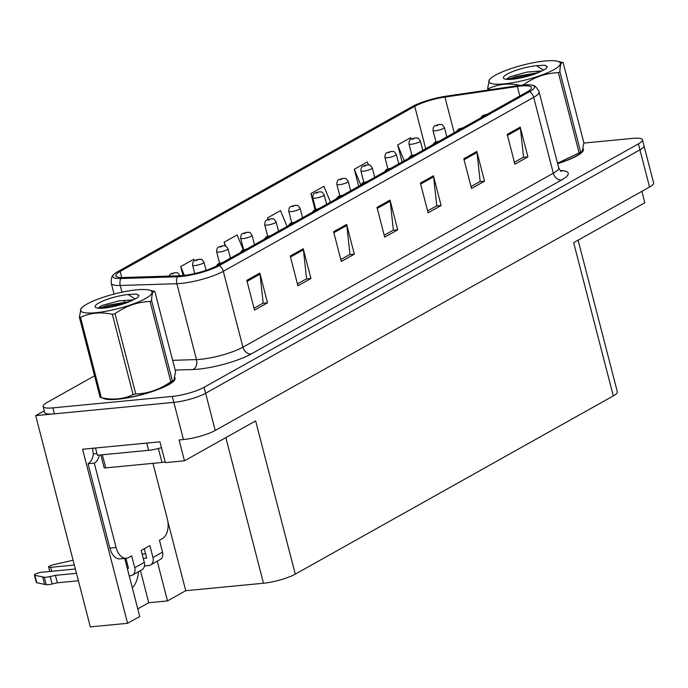 <?xml version="1.0" encoding="UTF-8"?>
<svg xmlns="http://www.w3.org/2000/svg" width="688" height="688" viewBox="0 0 688 688"><rect width="100%" height="100%" fill="white"/><g stroke="black" fill="none" stroke-linecap="round" stroke-linejoin="round"><path stroke-width="1.03" d="M124.717 558.424L139.733 616.491L127.581 623.302L82.569 449.247L159.951 441.816L165.335 462.637L184.461 460.805L179.078 439.976L183.455 439.555A23.547 4.816 -14.5 0 0 215.224 430.456L649.558 187.033A23.547 4.816 -14.5 0 0 653.6 182.939L643.985 145.744A23.547 4.816 -14.5 0 1 639.935 149.838A23.547 4.816 -14.5 0 0 643.985 145.744L642.446 139.793A23.547 4.816 -14.5 0 0 632.668 138.391L583.871 143.078M578.118 240.172L617.334 391.807A23.547 4.816 165.5 0 1 613.292 395.901L295.264 574.145L255.635 420.91L184.461 460.805M641.87 191.333L644.837 202.779L573.663 242.675L613.292 395.901M94.557 375.829L47.18 402.385A23.547 4.816 -14.5 0 0 43.129 406.479A23.547 4.816 -14.5 0 0 52.907 407.881L172.292 396.417A23.547 4.816 -14.5 0 0 204.069 387.318L205.609 393.269L639.935 149.838L205.609 393.269A23.547 4.816 -14.5 0 1 173.832 402.368A23.547 4.816 -14.5 0 0 205.609 393.269L215.224 430.456M127.581 623.302L90.326 626.88L35.699 415.629L173.832 402.368L54.447 413.832A23.547 4.816 -14.5 0 1 44.668 412.43L43.129 406.479M44.256 410.831L35.699 415.629M295.264 574.145A23.547 4.816 165.5 0 1 263.495 583.243L185.734 590.708L167.872 521.633M185.734 590.708L167.511 600.925L157.234 561.21M137.763 608.889L148.754 602.722L167.511 600.925M132.32 587.836A25.121 15.067 84.5 0 0 138.477 571.728M148.754 602.722L140.455 570.619M102.985 398.085A37.677 7.706 -14.5 0 0 117.811 399.229A37.677 7.706 -14.5 0 0 156.417 390.105A37.677 7.706 -14.5 0 0 175.113 378.125A37.677 7.706 -14.5 0 0 175.01 377.832M521.04 86.017A25.121 5.134 165.5 0 1 531.463 87.514A25.121 5.134 165.5 0 1 527.154 91.874L216.763 265.835A25.121 5.134 165.5 0 1 179.611 275.759L123.006 277.531A25.121 5.134 165.5 0 1 115.842 275.819A25.121 5.134 165.5 0 1 120.151 271.45L414.744 106.339A25.121 5.134 165.5 0 1 444.947 97.085L517.35 86.464A25.121 5.134 165.5 0 1 521.04 86.017M522.777 85.045A28.26 5.779 -14.5 0 0 518.632 85.553L446.228 96.174A28.26 5.779 -14.5 0 0 412.241 106.58L117.648 271.691A28.26 5.779 -14.5 0 0 113.477 274.77A28.26 5.779 -14.5 0 0 120.864 278.528L177.47 276.757A28.26 5.779 -14.5 0 0 219.266 265.602L529.648 91.642A28.26 5.779 -14.5 0 0 533.019 85.45A28.26 5.779 -14.5 0 0 522.777 85.045M246.811 280.36L254.508 310.116L267.529 302.815L259.832 273.067L246.811 280.36M254.018 308.215L263.177 303.081L260.021 274.108A6.278 4.859 -119.3 0 0 259.832 273.067M262.842 303.27L267.529 302.815M290.216 256.039L297.904 285.795L310.924 278.494L303.227 248.738L290.216 256.039M297.414 283.895L306.581 278.76L303.425 249.778A6.278 4.859 -119.3 0 0 303.227 248.738M306.246 278.941L310.924 278.494M333.611 231.718L341.308 261.466L354.329 254.173L346.632 224.417L333.611 231.718M340.809 259.565L349.977 254.431L346.821 225.458A6.278 4.859 -119.3 0 0 346.632 224.417M349.642 254.62L354.329 254.173M507.202 134.418L514.899 164.174L527.92 156.881L520.223 127.125L507.202 134.418M514.409 162.273L523.568 157.139L520.412 128.166A6.278 4.859 -119.3 0 0 520.223 127.125M523.233 157.328L527.92 156.881M463.807 158.747L471.504 188.495L484.524 181.202L476.827 151.446L463.807 158.747M471.013 186.603L480.172 181.46L477.016 152.487A6.278 4.859 -119.3 0 0 476.827 151.446M479.837 181.649L484.524 181.202M420.411 183.068L428.099 212.824L441.12 205.523L433.423 175.775L420.411 183.068M427.609 210.924L436.777 205.789L433.621 176.816A6.278 4.859 -119.3 0 0 433.423 175.775M436.441 205.97L441.12 205.523M377.007 207.389L384.704 237.145L397.724 229.844L390.027 200.096L377.007 207.389M384.214 235.244L393.373 230.11L390.216 201.137A6.278 4.859 -119.3 0 0 390.027 200.096M393.037 230.299L397.724 229.844M557.65 163.667A37.677 7.706 -14.5 0 0 583.407 149.287A37.677 7.706 -14.5 0 0 583.304 148.995M204.069 387.318L638.395 143.887A23.547 4.816 -14.5 0 0 642.446 139.793M194.326 260.726L193.724 259.264L180.703 266.557L183.025 275.527M330.446 202.126L323.919 186.293L310.899 193.586L315.027 209.565M368.501 164.845L367.315 161.964L354.294 169.265L358.697 186.293M411.304 139.079L410.71 137.643L397.69 144.944L402.093 161.964M243.268 249.839L237.119 234.935L224.099 242.236L225.028 245.822M287.051 226.447L280.515 210.614L267.494 217.907L267.916 219.541M267.494 217.907L268.139 219.455M310.899 193.586L313.066 198.832M354.294 169.265L360.675 184.728M397.69 144.944L404.226 160.768M224.099 242.236L225.673 246.037M230.093 256.753L230.635 258.069M180.703 266.557L184.341 275.389M168.715 276.103L170.633 273.97A3.922 3.139 59.4 0 1 171.665 273.635L172.189 274.065L174.356 272.852L171.665 273.635M171.759 273.583A3.922 2.933 -118.1 0 0 170.873 273.833A3.922 2.933 -118.1 0 0 170.762 273.901M206.082 270.35L203.975 262.223A5.882 1.204 165.5 0 1 201.059 264.097A5.882 1.204 165.5 0 1 195.022 265.525A5.882 1.204 165.5 0 1 192.58 265.172C192.709 262.309 193.405 260.752 194.67 260.503A3.922 3.139 59.4 0 1 195.71 260.159L196.235 260.589L198.402 259.376L195.71 260.159M195.805 260.107A3.922 2.933 -118.1 0 0 194.919 260.356A3.922 2.933 -118.1 0 0 194.807 260.425M230.454 258.163L228.02 248.755A5.882 1.204 165.5 0 1 225.096 250.621A5.882 1.204 165.5 0 1 219.068 252.049A5.882 1.204 165.5 0 1 216.625 251.696C216.754 248.832 217.451 247.276 218.715 247.026A3.922 3.139 59.4 0 1 219.756 246.682L220.272 247.112L222.448 245.9L219.756 246.682M219.85 246.631A3.922 2.933 -118.1 0 0 218.965 246.889A3.922 2.933 -118.1 0 0 218.844 246.949M254.5 244.687L252.066 235.279A5.882 1.204 165.5 0 1 249.142 237.145A5.882 1.204 165.5 0 1 243.113 238.573A5.882 1.204 165.5 0 1 240.662 238.22C240.8 235.356 241.497 233.8 242.761 233.55A3.922 3.139 59.4 0 1 243.793 233.206L244.317 233.636L246.485 232.424L243.793 233.206M243.887 233.155A3.922 2.933 -118.1 0 0 243.002 233.413A3.922 2.933 -118.1 0 0 242.89 233.473M216.161 266.17L218.156 263.831A3.922 3.139 59.4 0 1 219.188 263.487L220.366 263.822M220.246 263.556L221.545 263.16M221.209 263.349L219.188 263.487M222.387 262.687L220.194 263.358M219.283 263.435A3.922 2.933 -118.1 0 0 218.406 263.685A3.922 2.933 -118.1 0 0 218.285 263.753M240.198 252.702L242.202 250.355A3.922 3.139 59.4 0 1 243.234 250.011L244.412 250.346M244.292 250.088L245.59 249.684M245.255 249.873L243.234 250.011M246.424 249.211L244.24 249.882M243.328 249.959A3.922 2.933 -118.1 0 0 242.443 250.217A3.922 2.933 -118.1 0 0 242.331 250.277M264.244 239.226L266.239 236.878A3.922 3.139 59.4 0 1 267.279 236.534L268.458 236.87M268.329 236.612L269.627 236.208M269.3 236.397L267.279 236.534M270.47 235.735L268.277 236.405M267.374 236.483A3.922 2.933 -118.1 0 0 266.488 236.741A3.922 2.933 -118.1 0 0 266.376 236.801M288.289 225.75L290.284 223.402A3.922 3.139 59.4 0 1 291.316 223.058L292.495 223.394M292.374 223.136L293.673 222.731M293.337 222.921L291.316 223.058M294.516 222.267L292.323 222.929M291.411 223.007A3.922 2.933 -118.1 0 0 290.534 223.265A3.922 2.933 -118.1 0 0 290.413 223.325M152.968 463.334L167.313 518.812A15.695 9.417 -95.5 0 1 162.48 538.558L159.444 540.261L162.523 552.154L152.968 557.512A7.852 6.072 60.7 0 1 150.56 564.96A7.852 6.072 60.7 0 1 148.642 565.545L144.463 565.949M152.968 557.512L149.898 545.61L141.212 550.477L144.291 562.371L134.745 567.729L131.666 555.827L128.63 557.529A15.695 9.417 -95.5 0 1 126.282 558.278A15.695 9.417 -95.5 0 1 116.1 547.519L94.29 463.17L88.038 463.764A15.695 9.417 84.5 0 0 93.439 453.925L93.061 452.437A7.852 6.072 60.7 0 1 93.035 448.241M143.276 558.441L146.725 558.114L144.299 548.749M51.72 571.264L50.706 567.333L74.338 565.063M125.173 560.178L126.36 560.066M95.494 448.008L97.361 455.25L148.617 450.322A15.695 3.208 -14.5 0 0 161.448 447.621M126.282 558.278L120.03 558.88A15.695 9.417 -95.5 0 1 109.848 548.112L88.038 463.764M96.939 453.59L93.439 453.925M99.373 455.052A15.695 9.417 -95.5 0 1 94.29 463.17M127.306 568.443L128.493 568.322L125.904 558.312M78.398 580.758L57.319 582.788L55.393 575.349L76.48 573.319M134.745 567.729A7.852 6.072 60.7 0 1 132.328 575.177A7.852 6.072 60.7 0 1 130.419 575.761L129.232 575.882M75.362 568.993L42.02 572.201A5.014 1.023 165.5 0 0 36.885 573.414A5.014 1.023 165.5 0 0 34.4 575.005A5.014 1.023 165.5 0 0 34.856 575.288L44.299 577.275A7.852 1.608 -14.5 0 0 50.181 576.561L55.393 575.349M57.319 582.788L52.107 584L50.181 576.561M44.299 577.275L46.225 584.714L36.782 582.727A5.014 1.023 -14.5 0 1 36.326 582.444L34.4 575.005M46.225 584.714A7.852 1.608 -14.5 0 0 52.107 584M132.328 575.177L141.883 569.819A7.852 6.072 -119.3 0 0 144.291 562.371M127.375 563.997L126.188 564.117M42.673 576.965L44.6 584.404M150.56 564.96L160.106 559.602A7.852 6.072 -119.3 0 0 162.523 552.154M145.598 553.78L142.158 554.115M50.706 567.333A5.014 1.023 165.5 0 1 48.624 567.032A5.014 1.023 165.5 0 1 53.879 564.624L73.091 560.23M583.08 149.889A37.281 7.628 165.5 0 1 557.624 163.589M174.786 378.718A37.281 7.628 165.5 0 1 155.196 390.449A37.281 7.628 165.5 0 1 118.026 399.109A37.281 7.628 165.5 0 1 103.879 398.3M100.818 454.914L104.112 467.642A3.922 0.8 -14.5 0 0 105.746 467.874L161.998 462.474A3.922 0.8 -14.5 0 0 165.12 461.82M495.24 75.259A36.885 7.542 -14.5 0 0 490.639 78.406A36.885 7.542 -14.5 0 0 508.673 83.343A36.885 7.542 -14.5 0 0 553.995 69.617A36.885 7.542 -14.5 0 0 557.228 61.18A36.885 7.542 -14.5 0 0 527.902 63.872A36.885 7.542 -14.5 0 0 495.24 75.259M488.119 90.025L487.672 88.305L489.443 79.498L490.639 78.406M487.672 88.305A42.381 8.669 -14.5 0 0 488.815 88.554L489.159 89.87M520.635 85.501C509.077 82.913 498.465 83.936 488.815 88.554M522.545 85.063A42.381 8.669 -14.5 0 0 523.319 84.882L523.353 84.994M557.529 163.202L579.124 152.899L558.364 72.636C545.799 73.1 534.12 77.185 523.319 84.882M558.364 72.636A42.381 8.669 -14.5 0 0 559.146 72.197A42.381 8.669 -14.5 0 0 559.903 71.767L580.655 152.039L582.108 151.652L583.88 142.846L563.119 62.574A42.381 8.669 -14.5 0 0 562.861 62.513L557.228 61.18M557.607 163.512A36.885 7.542 -14.5 0 0 576.312 155.901A36.885 7.542 -14.5 0 0 580.913 152.753L582.117 151.661M579.124 152.899A42.381 8.669 -14.5 0 0 579.907 152.469A42.381 8.669 -14.5 0 0 580.655 152.039M542.092 70.941L526.888 72.12L510.212 76.678L506.205 79.301M540.114 71.819L535.72 71.449L527.361 72.034M507.151 74.115A21.93 4.481 -14.5 0 0 504.089 78.716A21.93 4.481 -14.5 0 0 539.151 72.223L546.074 68.697L547.209 66.59L544.793 65.222L536.365 65.678A21.93 4.481 -14.5 0 0 507.151 74.115M536.365 65.678L543.365 70.038M563.119 62.574C561.124 62.023 560.049 65.093 559.903 71.767M533.957 74.287L516.817 77.495L510.806 79.369M547.244 66.882L544.793 65.222M537.853 72.782L516.516 76.316L507.331 79.404M86.946 304.087A36.885 7.542 -14.5 0 0 82.345 307.235A36.885 7.542 -14.5 0 0 100.379 312.171A36.885 7.542 -14.5 0 0 145.701 298.446A36.885 7.542 -14.5 0 0 148.935 290.018A36.885 7.542 -14.5 0 0 119.609 292.71A36.885 7.542 -14.5 0 0 86.946 304.087M100.396 397.475A42.381 8.669 -14.5 0 0 101.282 397.655C112.798 400.244 123.401 399.229 133.102 394.602A42.381 8.669 -14.5 0 0 135.785 393.992C148.35 393.519 160.029 389.442 170.83 381.737A42.381 8.669 -14.5 0 0 171.613 381.307A42.381 8.669 -14.5 0 0 172.37 380.877L173.815 380.49L172.619 381.582A36.885 7.542 -14.5 0 1 168.018 384.73A36.885 7.542 -14.5 0 1 135.355 396.116A36.885 7.542 -14.5 0 1 106.029 398.808L100.396 397.475A42.381 8.669 -14.5 0 1 100.138 397.415L79.378 317.142L81.15 308.327L82.345 307.235M79.378 317.142A42.381 8.669 -14.5 0 0 80.522 317.392L101.282 397.655M133.102 394.602L112.342 314.33C100.783 311.75 90.171 312.773 80.522 317.392M112.342 314.33A42.381 8.669 -14.5 0 0 115.025 313.719L135.785 393.992M170.83 381.737L150.07 301.464C137.505 301.929 125.827 306.014 115.025 313.719M150.07 301.464A42.381 8.669 -14.5 0 0 150.853 301.034A42.381 8.669 -14.5 0 0 151.609 300.604L172.37 380.877M133.799 299.77L118.594 300.957L101.919 305.506L97.92 308.129M131.821 300.656L127.426 300.286L119.067 300.862M98.866 302.944A21.93 4.481 -14.5 0 0 95.795 307.545A21.93 4.481 -14.5 0 0 130.858 301.052L137.781 297.534L138.924 295.427L136.499 294.06L128.071 294.516A21.93 4.481 -14.5 0 0 98.866 302.944M128.071 294.516L135.072 298.867M173.815 380.49L175.586 371.683L154.826 291.411A42.381 8.669 -14.5 0 0 154.568 291.342L148.935 290.018M154.826 291.411C152.831 290.861 151.756 293.922 151.609 300.604M125.663 303.116L108.523 306.332L102.512 308.198M138.95 295.711L136.499 294.06M129.559 301.619L108.222 305.154L99.038 308.233M278.545 231.211L276.103 221.803A5.882 1.204 165.5 0 1 273.188 223.677A5.882 1.204 165.5 0 1 267.15 225.096A5.882 1.204 165.5 0 1 264.708 224.752C264.837 221.88 265.534 220.323 266.798 220.074A3.922 3.139 59.4 0 1 267.838 219.73L268.363 220.16L270.53 218.947L267.838 219.73M267.933 219.678A3.922 2.933 -118.1 0 0 267.047 219.936A3.922 2.933 -118.1 0 0 266.935 220.005M302.582 217.743L300.149 208.326A5.882 1.204 165.5 0 1 297.225 210.201A5.882 1.204 165.5 0 1 291.196 211.62A5.882 1.204 165.5 0 1 288.754 211.276C288.883 208.404 289.579 206.847 290.843 206.598A3.922 3.139 59.4 0 1 291.884 206.254L292.4 206.692L294.576 205.471L291.884 206.254M291.979 206.202A3.922 2.933 -118.1 0 0 291.093 206.46A3.922 2.933 -118.1 0 0 290.972 206.529M326.628 204.267L324.194 194.85A5.882 1.204 165.5 0 1 321.27 196.725A5.882 1.204 165.5 0 1 315.242 198.153A5.882 1.204 165.5 0 1 312.791 197.8C312.928 194.936 313.625 193.371 314.889 193.122A3.922 3.139 59.4 0 1 315.921 192.786L316.446 193.216L318.613 191.995L315.921 192.786M316.016 192.726A3.922 2.933 -118.1 0 0 315.13 192.984A3.922 2.933 -118.1 0 0 315.018 193.053M312.326 212.282L314.33 209.926A3.922 3.139 59.4 0 1 315.362 209.582L316.54 209.917M316.42 209.659L317.718 209.264M317.383 209.444L315.362 209.582M318.553 208.791L316.368 209.462M315.457 209.53A3.922 2.933 -118.1 0 0 314.571 209.788A3.922 2.933 -118.1 0 0 314.459 209.857M336.372 198.806L338.367 196.45A3.922 3.139 59.4 0 1 339.408 196.106L340.586 196.441M340.457 196.183L341.755 195.788M341.429 195.968L339.408 196.106M342.598 195.315L339.502 196.054L340.414 196.183M339.502 196.054A3.922 2.933 -118.1 0 0 338.616 196.312A3.922 2.933 -118.1 0 0 338.505 196.381M360.417 185.33L362.413 182.974A3.922 3.139 59.4 0 1 363.445 182.638L364.623 182.965M364.502 182.707L365.801 182.311M365.466 182.492L363.445 182.638M366.644 181.838L364.451 182.509M363.539 182.578A3.922 2.933 -118.1 0 0 362.662 182.836A3.922 2.933 -118.1 0 0 362.542 182.905M350.674 190.791L348.231 181.374A5.882 1.204 165.5 0 1 345.316 183.249A5.882 1.204 165.5 0 1 339.279 184.676A5.882 1.204 165.5 0 1 336.836 184.324C336.965 181.46 337.662 179.895 338.926 179.645A3.922 3.139 59.4 0 1 339.967 179.31L340.491 179.74L342.658 178.519L339.967 179.31M340.061 179.25A3.922 2.933 -118.1 0 0 339.175 179.508A3.922 2.933 -118.1 0 0 339.064 179.577M374.711 177.315L372.277 167.898A5.882 1.204 165.5 0 1 369.353 169.773A5.882 1.204 165.5 0 1 363.324 171.2A5.882 1.204 165.5 0 1 360.882 170.848C361.011 167.984 361.707 166.427 362.972 166.169A3.922 3.139 59.4 0 1 364.012 165.834L364.528 166.264L366.704 165.051L364.012 165.834M364.107 165.782A3.922 2.933 -118.1 0 0 363.221 166.032A3.922 2.933 -118.1 0 0 363.101 166.1M398.756 163.839L396.322 154.422A5.882 1.204 165.5 0 1 393.398 156.296A5.882 1.204 165.5 0 1 387.37 157.724A5.882 1.204 165.5 0 1 384.919 157.371C385.056 154.508 385.753 152.951 387.017 152.702A3.922 3.139 59.4 0 1 388.049 152.358L388.574 152.788L390.741 151.575L388.049 152.358M388.144 152.306A3.922 2.933 -118.1 0 0 387.258 152.555A3.922 2.933 -118.1 0 0 387.146 152.624M422.802 150.362L420.359 140.954A5.882 1.204 165.5 0 1 417.444 142.82A5.882 1.204 165.5 0 1 411.407 144.248A5.882 1.204 165.5 0 1 408.964 143.895C409.093 141.031 409.79 139.475 411.054 139.225A3.922 3.139 59.4 0 1 412.095 138.881L412.619 139.311L414.787 138.099L412.095 138.881M412.189 138.83A3.922 2.933 -118.1 0 0 411.304 139.088A3.922 2.933 -118.1 0 0 411.192 139.148M446.839 136.886L444.405 127.478A5.882 1.204 165.5 0 1 441.481 129.344A5.882 1.204 165.5 0 1 435.452 130.772A5.882 1.204 165.5 0 1 433.01 130.419C433.139 127.555 433.836 125.999 435.1 125.749A3.922 3.139 59.4 0 1 436.14 125.405L436.656 125.835L438.832 124.623L436.14 125.405M436.235 125.354A3.922 2.933 -118.1 0 0 435.349 125.612A3.922 2.933 -118.1 0 0 435.229 125.672M384.454 171.854L386.458 169.497A3.922 3.139 59.4 0 1 387.49 169.162L388.668 169.489M388.548 169.231L389.847 168.835M389.511 169.016L387.49 169.162M390.681 168.362L388.496 169.033M387.585 169.11A3.922 2.933 -118.1 0 0 386.699 169.36A3.922 2.933 -118.1 0 0 386.587 169.429M408.5 158.378L410.495 156.03A3.922 3.139 59.4 0 1 411.536 155.686L412.714 156.021M412.585 155.755L413.884 155.359M413.557 155.548L411.536 155.686M414.726 154.886L412.533 155.557M411.63 155.634A3.922 2.933 -118.1 0 0 410.745 155.884A3.922 2.933 -118.1 0 0 410.633 155.952M432.546 144.901L434.541 142.554A3.922 3.139 59.4 0 1 435.573 142.21L436.751 142.545M436.631 142.287L437.929 141.883M437.594 142.072L435.573 142.21M438.772 141.41L436.579 142.081M435.667 142.158A3.922 2.933 -118.1 0 0 434.79 142.416A3.922 2.933 -118.1 0 0 434.67 142.476M456.583 131.425L458.586 129.077A3.922 3.139 59.4 0 1 459.618 128.733L460.797 129.069M460.676 128.811L461.975 128.407M461.639 128.596L459.618 128.733M462.809 127.934L460.625 128.604M459.713 128.682A3.922 2.933 -118.1 0 0 458.827 128.94A3.922 2.933 -118.1 0 0 458.715 129M480.628 117.949L482.623 115.601A3.922 3.139 59.4 0 1 483.664 115.257L484.842 115.593M484.713 115.335L486.012 114.93M485.685 115.12L483.664 115.257M486.855 114.466L484.662 115.128M483.759 115.206A3.922 2.933 -118.1 0 0 482.873 115.464A3.922 2.933 -118.1 0 0 482.761 115.524M649.558 187.033L638.395 143.887M183.455 439.555L172.292 396.417M263.495 583.243L225.836 437.62M560.316 170.555A39.242 8.024 165.5 0 1 561.485 180.058L251.103 354.019A7.852 6.072 60.7 0 1 242.924 347.182L553.315 173.221A31.399 6.424 -14.5 0 0 558.708 167.76C560.092 170.426 561.012 171.63 561.468 171.364M251.103 354.019A39.242 8.024 165.5 0 1 198.144 369.181A39.242 8.024 165.5 0 1 193.053 369.516L175.173 370.075M177.47 276.757A7.852 5.693 88.2 0 0 176.868 283.705L196.484 359.583A31.399 6.424 -14.5 0 0 200.561 359.308A31.399 6.424 -14.5 0 0 242.924 347.182L223.308 271.313A31.399 6.424 165.5 0 1 176.868 283.705L120.254 285.477A31.399 6.424 165.5 0 1 111.301 283.344L114.07 294.06M120.864 278.528A7.852 5.693 88.2 0 0 120.254 285.477L121.991 292.185M219.266 265.602A7.852 6.072 60.7 0 1 223.308 271.313L533.69 97.352A7.852 6.072 -119.3 0 0 529.648 91.642M533.019 85.45C534.997 85.57 537.018 87.711 539.082 91.891A31.399 6.424 165.5 0 1 533.69 97.352L553.315 173.221A7.852 6.072 60.7 0 0 561.485 180.058M52.907 407.881L54.447 413.832M124.115 300.389L124.889 303.391M172.654 360.323L196.484 359.583A7.852 5.693 -91.8 0 1 193.053 369.516M120.151 271.45L121.733 277.548M517.35 86.464L519.818 95.993M444.947 97.085L454.175 132.775M414.744 106.339L425.709 148.737M377.265 208.395L390.216 201.137M420.669 184.074L433.621 176.816M464.065 159.745L477.016 152.487M507.46 135.424L520.412 128.166M333.869 232.716L346.821 225.458M290.474 257.037L303.425 249.778M247.069 281.366L260.021 274.108M179.938 275.699A5.882 1.204 165.5 0 1 179.946 275.75L179.938 275.699C176.317 270.883 178.054 273.48 174.95 272.663L170.873 273.833M146.742 443.081L148.617 450.322M116.1 547.519L109.848 548.112M34.856 575.288L36.782 582.727M161.998 462.474L158.386 448.499M105.746 467.874L102.349 454.768M113.477 274.77C111.809 275.828 111.078 278.692 111.301 283.344M539.082 91.891L558.708 167.76M203.975 262.223C200.354 257.407 202.1 260.004 198.987 259.187L194.919 260.356M194.747 273.54L192.58 265.172M228.02 248.755C224.4 243.93 226.146 246.536 223.032 245.711L218.965 246.889M219.592 263.169L216.625 251.696M252.066 235.279C248.445 230.454 250.183 233.06 247.078 232.234L243.002 233.413M243.629 249.701L240.662 238.22M222.731 262.489L218.406 263.685M246.777 249.013L242.443 250.217M270.823 235.545L266.488 236.741M294.86 222.069L290.534 223.265M48.624 567.032L49.768 571.453M583.123 149.735L583.304 150.457M174.829 378.572L175.01 379.294M276.103 221.803C272.482 216.987 274.228 219.584 271.115 218.758L267.047 219.936M267.675 236.225L264.708 224.752M300.149 208.326C296.528 203.51 298.274 206.108 295.161 205.282L291.093 206.46M291.721 222.749L288.754 211.276M324.194 194.85C320.574 190.034 322.311 192.631 319.206 191.814L315.13 192.984M315.758 209.272L312.791 197.8M318.905 208.593L314.571 209.788M342.951 195.117L338.616 196.312M366.996 181.641L362.662 182.836M348.231 181.374C344.611 176.558 346.356 179.155 343.243 178.338L339.175 179.508M339.803 195.796L336.836 184.324M372.277 167.898C368.656 163.082 370.402 165.679 367.289 164.862L363.221 166.032M363.849 182.32L360.882 170.848M396.322 154.422C392.702 149.606 394.439 152.203 391.334 151.386L387.258 152.555M387.886 168.844L384.919 157.371M420.359 140.954C416.739 136.129 418.485 138.735 415.371 137.91L411.304 139.088M411.931 155.368L408.964 143.895M444.405 127.478C440.784 122.653 442.53 125.259 439.417 124.433L435.349 125.612M435.977 141.9L433.01 130.419M391.033 168.164L386.699 169.36M415.079 154.688L410.745 155.884M439.125 141.212L434.79 142.416M463.162 127.744L458.827 128.94M487.207 114.268L482.873 115.464"/></g></svg>
